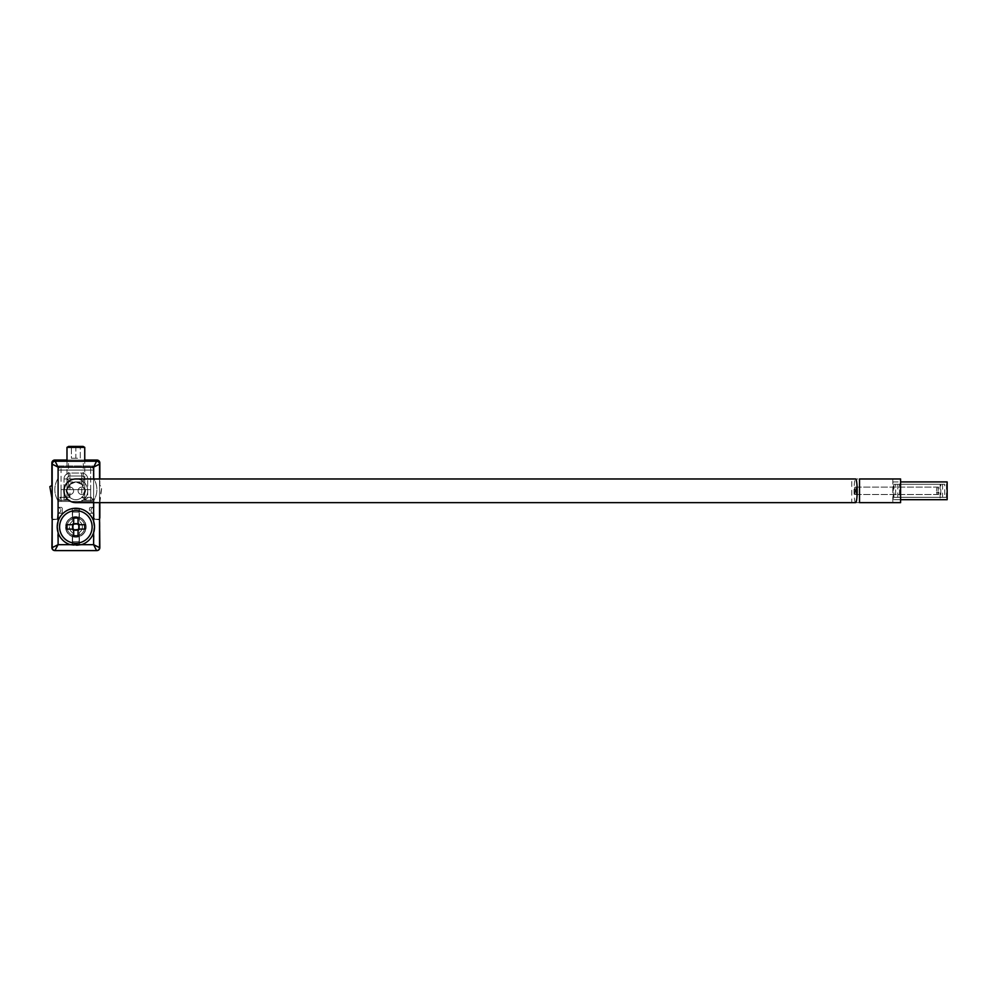 <?xml version="1.0" encoding="UTF-8"?>
<svg xmlns="http://www.w3.org/2000/svg" width="997" height="997" viewBox="0 0 997 997"><rect width="100%" height="100%" fill="white"/><g stroke="black" fill="none" stroke-linecap="round" stroke-linejoin="round"><path stroke-width="0.75" stroke-dasharray="4.99 3.74" d="M72.307 521.456A6.505 6.505 0 0 0 72.307 532.373L72.307 544.075A1.184 1.184 0 0 0 73.491 545.259L78.227 545.259A1.184 1.184 0 0 0 79.411 544.075L79.411 532.373A6.505 6.505 0 0 0 79.411 521.456L79.411 509.741A1.184 1.184 0 0 0 78.227 508.557L73.491 508.557A1.184 1.184 0 0 0 72.307 509.741L72.307 521.456A6.505 6.505 0 0 0 72.307 532.373L72.307 544.075A1.184 1.184 0 0 0 73.491 545.259L78.227 545.259A1.184 1.184 0 0 0 79.411 544.075L79.411 532.373A6.505 6.505 0 0 0 79.411 521.456L79.411 509.741A1.184 1.184 0 0 0 78.227 508.557L73.491 508.557A1.184 1.184 0 0 0 72.307 509.741L72.307 521.456M99.538 519.3L94.503 519.213L93.917 513.293L90.665 513.293A1.184 1.184 0 0 1 89.481 512.109L89.481 508.557A1.184 1.184 0 0 1 90.665 507.373L93.917 507.373L93.917 502.937A1.483 1.483 0 0 0 92.434 501.454L59.284 501.454A1.483 1.483 0 0 0 57.814 502.937L57.814 507.373L61.066 507.373A1.184 1.184 0 0 1 62.25 508.557L62.25 512.109A1.184 1.184 0 0 1 61.066 513.293L57.814 513.293L57.215 519.213L52.18 519.3M70.176 544.674L58.1 544.674L52.18 547.627A2.954 2.954 0 0 0 55.147 550.593L58.1 544.674L57.215 526.915L58.1 521.232A18.644 18.644 0 0 1 93.618 521.232A18.644 18.644 0 0 0 58.1 521.232L58.1 467.132L52.18 464.166L52.18 547.627A2.954 2.954 0 0 0 55.147 550.593A2.954 2.954 0 0 1 52.18 547.627L52.18 464.166A2.954 2.954 0 0 1 55.147 461.212L96.584 461.212A2.954 2.954 0 0 1 99.538 464.166A2.954 2.954 0 0 0 96.584 461.212L55.147 461.212A2.954 2.954 0 0 0 52.18 464.166L52.18 547.627A2.954 2.954 0 0 0 55.147 550.593L96.584 550.593A2.954 2.954 0 0 0 99.538 547.627L99.538 464.166L99.538 547.627A2.954 2.954 0 0 1 96.584 550.593L93.618 544.674L70.176 544.674A18.644 18.644 0 0 1 58.1 532.597A18.644 18.644 0 0 0 93.618 532.597A18.644 18.644 0 0 1 81.542 544.674M90.665 507.373L93.917 507.373L93.917 502.937A1.483 1.483 0 0 0 92.434 501.454L59.284 501.454A1.483 1.483 0 0 0 57.814 502.937L57.814 507.373L61.066 507.373A1.184 1.184 0 0 1 62.25 508.557L62.25 512.109A1.184 1.184 0 0 1 61.066 513.293L57.814 513.293L57.215 519.213L51.894 519.811L51.894 547.627A2.954 2.954 0 0 0 54.847 550.593L96.871 550.593A2.954 2.954 0 0 0 99.837 547.627L99.837 519.811L94.503 519.213L93.917 513.293L90.665 513.293A1.184 1.184 0 0 1 89.481 512.109L89.481 508.557A1.184 1.184 0 0 1 90.665 507.373M49.85 486.648L51.869 497.927L51.869 517.742A1.483 1.483 0 0 0 53.352 519.213L56.318 519.213A1.483 1.483 0 0 0 57.789 517.742L57.789 513.293A2.954 2.954 0 0 0 60.755 510.339A2.954 2.954 0 0 0 57.789 507.373L57.789 501.167A2.954 2.954 0 0 0 57.427 499.734A21.024 21.024 0 0 1 57.427 479.507A2.954 2.954 0 0 0 57.789 478.074L57.789 467.419A1.483 1.483 0 0 1 59.272 465.948L92.434 465.948A1.483 1.483 0 0 1 93.917 467.419L93.917 478.074A2.954 2.954 0 0 0 94.279 479.507A21.024 21.024 0 0 1 94.279 499.734A2.954 2.954 0 0 0 93.917 501.167L93.917 507.373A2.954 2.954 0 0 0 90.951 510.339A2.954 2.954 0 0 0 93.917 513.293L93.917 517.742A1.483 1.483 0 0 0 95.4 519.213L98.354 519.213A1.483 1.483 0 0 0 99.837 517.742L99.837 497.927L101.844 486.748L99.837 485.464L99.837 462.982A2.954 2.954 0 0 0 96.871 460.028L54.835 460.028A2.954 2.954 0 0 0 51.869 462.982L51.869 485.464L49.85 486.648M52.18 518.652A1.483 1.483 0 0 0 53.352 519.213L56.318 519.213A1.483 1.483 0 0 0 57.789 517.742L57.789 513.293A2.954 2.954 0 0 0 60.755 510.339A2.954 2.954 0 0 0 57.789 507.373L57.789 501.167A2.954 2.954 0 0 0 57.427 499.734A21.024 21.024 0 0 1 57.427 479.507A2.954 2.954 0 0 0 57.789 478.074L57.789 467.419A1.483 1.483 0 0 1 59.272 465.948L92.434 465.948A1.483 1.483 0 0 1 93.917 467.419L93.917 478.074A2.954 2.954 0 0 0 94.279 479.507A21.024 21.024 0 0 1 94.279 499.734A2.954 2.954 0 0 0 93.917 501.167L93.917 507.373A2.954 2.954 0 0 0 90.951 510.339A2.954 2.954 0 0 0 93.917 513.293L93.917 517.742A1.483 1.483 0 0 0 95.4 519.213L98.354 519.213A1.483 1.483 0 0 0 99.538 518.627M99.837 502.638L101.844 486.748L99.837 485.464L99.837 478.971M84.745 460.028L66.986 460.028M75.859 461.212L83.262 461.212L75.859 461.212M75.859 481.925C66.276 485.988 66.276 485.988 75.859 481.925C66.276 485.988 66.276 485.988 75.859 481.925C85.455 485.988 85.455 485.988 75.859 481.925C85.455 485.988 85.455 485.988 75.859 481.925M65.802 526.915A10.057 10.057 0 0 0 75.859 536.972A10.057 10.057 0 0 0 79.112 517.393A10.057 10.057 0 0 0 72.607 517.393L72.607 509.155L72.607 512.109L79.112 512.109L79.112 517.393L79.112 509.155L79.112 517.393A10.057 10.057 0 0 1 85.929 526.915A10.057 10.057 0 0 0 75.859 516.845A10.057 10.057 0 0 0 72.607 536.436A10.057 10.057 0 0 0 85.929 526.915A10.057 10.057 0 0 1 75.859 536.972A10.057 10.057 0 0 1 72.607 517.393A10.057 10.057 0 0 0 65.802 526.915A10.057 10.057 0 0 1 75.859 516.845A10.057 10.057 0 0 1 79.112 536.436L79.112 544.674L79.112 541.707L72.607 541.707L72.607 536.436A10.057 10.057 0 0 1 65.802 526.915M69.94 497.428A8.873 8.873 0 0 0 81.779 497.428L84.745 490.811A8.873 8.873 0 0 0 75.859 481.925A8.873 8.873 0 0 0 66.986 490.811A8.873 8.873 0 0 0 75.859 499.684A8.873 8.873 0 0 0 84.745 490.811L81.779 484.181A8.873 8.873 0 0 0 69.94 484.181L66.986 490.811L69.94 497.428L69.94 500.27L58.1 500.27L58.1 470.086L58.1 500.27L66.986 500.27L66.986 478.971L66.986 500.27L69.94 500.27M81.779 500.27L84.745 500.27L84.745 478.971L84.745 500.27L93.618 500.27L81.779 500.27L81.779 497.428M72.607 544.674L72.607 536.436L72.607 544.674L72.607 541.707L72.607 544.674L79.112 544.674L79.112 536.436L79.112 541.707L72.607 541.707L79.112 541.707L79.112 536.436A10.057 10.057 0 0 1 72.607 536.436L72.607 541.707L79.112 541.707L79.112 544.674L72.607 544.674M93.618 470.086L93.618 500.27L93.618 470.086A2.954 2.954 0 0 0 90.665 467.132L61.066 467.132L90.665 467.132A2.954 2.954 0 0 1 93.618 470.086L93.618 497.316L93.618 470.086A2.954 2.954 0 0 0 90.665 467.132L61.066 467.132A2.954 2.954 0 0 0 58.1 470.086A2.954 2.954 0 0 1 61.066 467.132L90.665 467.132A2.954 2.954 0 0 1 93.618 470.086L90.665 470.086L90.665 497.316L87.699 497.316L87.699 478.971L87.699 497.316L90.665 497.316L90.665 470.086L93.618 470.086A2.954 2.954 0 0 0 90.665 467.132L90.665 470.086L61.066 470.086L90.665 470.086L90.665 467.132A2.954 2.954 0 0 1 93.618 470.086M72.607 517.393L72.607 512.109L79.112 512.109L79.112 509.155L79.112 512.109L72.607 512.109L72.607 517.393A10.057 10.057 0 0 1 79.112 517.393L79.112 512.109L72.607 512.109L72.607 509.155L72.607 517.393M99.538 478.971L99.538 502.638M86.913 500.27L90.665 500.27L86.913 500.27L81.779 497.316L81.779 478.971L84.745 478.971L66.986 478.971L84.745 478.971L81.779 478.971L81.779 476.005A2.954 2.954 0 0 1 84.745 478.971A2.954 2.954 0 0 0 81.779 476.005A2.954 2.954 0 0 1 84.745 478.971L84.745 497.316L84.745 478.971A2.954 2.954 0 0 0 81.779 476.005L81.779 473.052L69.94 473.052L69.94 476.005L81.779 476.005L69.94 476.005A2.954 2.954 0 0 0 66.986 478.971L66.986 497.316L66.986 478.971A2.954 2.954 0 0 1 69.94 476.005A2.954 2.954 0 0 0 66.986 478.971A2.954 2.954 0 0 1 69.94 476.005L81.779 476.005L69.94 476.005L69.94 478.971L81.779 478.971L81.779 484.181M69.94 484.181L69.94 497.316L64.02 500.27L64.02 497.316L61.066 497.316L64.02 497.316L64.02 478.971L64.02 497.316L66.986 500.27M84.745 500.27L87.699 497.316L87.699 500.27A2.954 2.954 0 0 1 84.745 497.316A2.954 2.954 0 0 0 87.699 500.27A2.954 2.954 0 0 1 84.745 497.316L87.699 497.316M64.02 497.316L66.986 497.316A2.954 2.954 0 0 1 64.02 500.27A2.954 2.954 0 0 0 66.986 497.316A2.954 2.954 0 0 1 64.02 500.27L61.066 500.27A2.954 2.954 0 0 1 58.1 497.316L61.066 497.316L61.066 470.086L61.066 497.316L58.1 500.27M93.618 500.27L90.665 497.316L93.618 497.316A2.954 2.954 0 0 1 90.665 500.27A2.954 2.954 0 0 0 93.618 497.316A2.954 2.954 0 0 1 90.665 500.27L90.665 497.316M94.503 526.915L93.618 544.674L99.538 547.627L99.538 464.166L93.618 467.132L96.584 461.212L55.147 461.212A2.954 2.954 0 0 0 52.18 464.166A2.954 2.954 0 0 1 55.147 461.212L58.1 467.132L93.618 467.132L93.618 521.232L94.503 526.915A18.644 18.644 0 0 1 75.859 545.558A18.644 18.644 0 0 1 57.215 526.915A18.644 18.644 0 0 1 75.859 508.271A18.644 18.644 0 0 1 94.503 526.915M61.066 497.316L61.066 500.27A2.954 2.954 0 0 1 58.1 497.316L58.1 470.086L58.1 497.316A2.954 2.954 0 0 0 61.066 500.27L64.817 500.27M58.1 470.086A2.954 2.954 0 0 1 61.066 467.132A2.954 2.954 0 0 0 58.1 470.086L61.066 470.086L61.066 467.132L61.066 470.086L58.1 470.086A2.954 2.954 0 0 1 61.066 467.132A2.954 2.954 0 0 0 58.1 470.086M55.147 550.593L96.584 550.593A2.954 2.954 0 0 0 99.538 547.627A2.954 2.954 0 0 1 96.584 550.593M99.538 464.166A2.954 2.954 0 0 0 96.584 461.212A2.954 2.954 0 0 1 99.538 464.166M74.401 523.961A3.29 3.29 0 0 1 77.33 523.961L73.678 524.459A3.29 3.29 0 0 1 74.401 523.961M73.678 523.961L73.678 518.029L78.053 518.029L78.053 523.961L77.33 523.961A3.29 3.29 0 0 1 78.053 524.459L78.053 518.029L78.053 524.459A3.29 3.29 0 0 1 78.813 525.444L78.813 524.721L84.745 524.721L78.314 524.721L84.745 524.721L84.745 529.108L78.813 529.108L78.813 528.373A3.29 3.29 0 0 1 78.314 529.108L84.745 529.108L78.314 529.108A3.29 3.29 0 0 1 78.053 529.37L78.053 535.788L73.678 535.788L73.678 529.37L78.053 529.37A3.29 3.29 0 0 1 72.918 525.444A3.29 3.29 0 0 1 73.678 524.459L73.678 518.029L73.678 524.459M75.859 518.029A8.873 8.873 0 0 0 66.986 526.915A8.873 8.873 0 0 0 75.859 535.788A8.873 8.873 0 0 1 66.986 526.915A8.873 8.873 0 0 1 75.859 518.029A8.873 8.873 0 0 1 84.745 526.915A8.873 8.873 0 0 1 75.859 535.788A8.873 8.873 0 0 0 84.745 526.915A8.873 8.873 0 0 0 75.859 518.029A8.873 8.873 0 0 1 84.745 526.915A8.873 8.873 0 0 1 75.859 535.788A8.873 8.873 0 0 0 84.745 526.915A8.873 8.873 0 0 0 75.859 518.029A8.873 8.873 0 0 0 66.986 526.915A8.873 8.873 0 0 0 75.859 535.788A8.873 8.873 0 0 1 66.986 526.915A8.873 8.873 0 0 1 75.859 518.029A8.873 8.873 0 0 1 84.745 526.915A8.873 8.873 0 0 1 75.859 535.788A8.873 8.873 0 0 1 66.986 526.915A8.873 8.873 0 0 1 75.859 518.029M75.859 510.638A16.276 16.276 0 0 1 92.135 526.915A16.276 16.276 0 0 1 75.859 543.191A16.276 16.276 0 0 1 59.583 526.915A16.276 16.276 0 0 1 75.859 510.638A16.276 16.276 0 0 1 92.135 526.915A16.276 16.276 0 0 1 75.859 543.191A16.276 16.276 0 0 1 59.583 526.915A16.276 16.276 0 0 1 75.859 510.638A16.276 16.276 0 0 0 59.583 526.915A16.276 16.276 0 0 0 75.859 543.191A16.276 16.276 0 0 0 92.135 526.915A16.276 16.276 0 0 0 75.859 510.638M73.404 524.721L66.986 524.721L72.918 524.721L73.404 529.108L66.986 529.108L73.404 529.108M72.918 524.721L66.986 524.721L66.986 529.108L72.918 529.108M78.813 528.373L78.813 525.444A3.29 3.29 0 0 1 78.813 528.373M72.37 524.721A4.125 4.125 0 0 1 73.678 523.425M73.678 530.404A4.125 4.125 0 0 1 72.37 529.108M79.361 529.108A4.125 4.125 0 0 1 78.053 530.404M78.053 523.425A4.125 4.125 0 0 1 79.361 524.721M83.075 446.407L68.643 446.407M84.745 447.366L66.986 447.366M80.994 481.925L69.94 481.925L80.994 481.925M75.859 446.407L80.296 446.407L75.859 446.407L75.859 458.246L80.296 458.246L80.296 446.407L80.296 458.246L75.859 458.246L75.859 446.407M75.859 458.246L71.423 458.246L71.423 446.407L71.423 458.246L75.859 458.246M90.665 501.454L90.665 489.627L61.066 489.627L61.066 501.454L90.665 501.454L90.665 489.627L61.066 489.627L61.066 501.454L90.665 501.454M73.641 490.811A3.701 3.701 0 0 1 69.94 494.5A3.701 3.701 0 0 1 66.238 490.811A3.701 3.701 0 0 1 69.94 487.109A3.701 3.701 0 0 1 73.641 490.811A3.701 3.701 0 0 1 69.94 494.5A3.701 3.701 0 0 1 66.238 490.811A3.701 3.701 0 0 1 69.94 487.109A3.701 3.701 0 0 1 73.641 490.811A3.701 3.701 0 0 1 69.94 494.5A3.701 3.701 0 0 1 66.238 490.811A3.701 3.701 0 0 1 69.94 487.109A3.701 3.701 0 0 1 73.641 490.811A3.701 3.701 0 0 1 69.94 494.5A3.701 3.701 0 0 1 66.238 490.811A3.701 3.701 0 0 1 69.94 487.109A3.701 3.701 0 0 1 73.641 490.811A3.701 3.701 0 0 1 69.94 494.5A3.701 3.701 0 0 1 66.238 490.811A3.701 3.701 0 0 1 69.94 487.109A3.701 3.701 0 0 1 73.641 490.811A3.701 3.701 0 0 1 69.94 494.5A3.701 3.701 0 0 1 66.238 490.811A3.701 3.701 0 0 1 69.94 487.109A3.701 3.701 0 0 1 73.641 490.811A3.701 3.701 0 0 0 69.94 487.109A3.701 3.701 0 0 0 66.238 490.811M855.924 490.811L856.411 494.5L856.897 490.811L856.411 487.109L855.924 490.811L856.411 494.5L856.897 490.811L856.411 487.109L855.924 490.811L856.411 487.109L856.897 490.811L856.411 494.5L855.924 490.811M85.48 490.811A3.701 3.701 0 0 1 81.779 494.5A3.701 3.701 0 0 1 78.078 490.811A3.701 3.701 0 0 0 81.779 494.5A3.701 3.701 0 0 0 85.48 490.811A3.701 3.701 0 0 0 81.779 487.109A3.701 3.701 0 0 0 78.078 490.811A3.701 3.701 0 0 1 81.779 487.109A3.701 3.701 0 0 1 85.48 490.811A3.701 3.701 0 0 1 81.779 494.5A3.701 3.701 0 0 1 78.078 490.811A3.701 3.701 0 0 1 81.779 487.109A3.701 3.701 0 0 1 85.48 490.811A3.701 3.701 0 0 1 81.779 494.5A3.701 3.701 0 0 1 78.078 490.811A3.701 3.701 0 0 1 81.779 487.109A3.701 3.701 0 0 1 85.48 490.811A3.701 3.701 0 0 1 81.779 494.5A3.701 3.701 0 0 1 78.078 490.811A3.701 3.701 0 0 1 81.779 487.109A3.701 3.701 0 0 1 85.48 490.811A3.701 3.701 0 0 1 81.779 494.5A3.701 3.701 0 0 1 78.078 490.811A3.701 3.701 0 0 1 81.779 487.109A3.701 3.701 0 0 1 85.48 490.811A3.701 3.701 0 0 0 81.779 487.109A3.701 3.701 0 0 0 78.078 490.811M855.339 490.811L854.853 494.5L854.367 490.811L854.853 487.109L855.339 490.811L854.853 487.109L854.367 490.811L854.853 494.5L855.339 490.811L854.853 494.5L854.367 490.811L854.853 487.109L855.339 490.811M75.859 502.638A11.839 11.839 0 0 0 87.699 490.811A11.839 11.839 0 0 0 75.859 478.971A11.839 11.839 0 0 0 64.02 490.811A11.839 11.839 0 0 0 75.859 502.638A11.839 11.839 0 0 0 87.699 490.811A11.839 11.839 0 0 0 75.859 478.971M855.625 502.638A11.839 1.558 90 0 1 854.068 490.811A11.839 1.558 90 0 1 855.625 478.971M938.077 490.811L938.563 487.109L939.049 490.811L938.563 494.5L938.077 490.811M936.519 490.811L937.006 487.109L937.492 490.811L937.006 494.5L936.519 490.811M946.452 484.293L946.452 497.316L944.732 497.316L944.732 484.293L899.506 484.293L899.506 497.316L897.798 497.316L897.798 484.293L899.506 484.293M942.551 484.293L942.551 497.316L940.844 497.316L940.844 484.293L895.618 484.293L895.618 497.316L893.898 497.316L893.898 484.293L895.618 484.293M947.15 499.684L940.146 499.684L940.146 481.925L947.15 481.925M897.798 484.293L944.732 484.293M897.798 497.316L944.732 497.316M899.506 497.316L946.452 497.316M893.898 484.293L940.844 484.293M893.898 497.316L940.844 497.316M895.618 497.316L942.551 497.316M893.2 499.684L893.2 481.925L900.204 481.925L900.204 499.684L893.2 499.684L940.146 499.684M900.59 502.638L892.813 502.638L892.813 478.971L900.59 478.971M893.2 481.925L940.146 481.925M892.813 478.971L851.737 478.971L851.737 502.638L859.526 502.638M851.737 478.971L859.526 478.971M892.813 502.638L851.737 502.638M69.94 478.971L66.986 478.971L69.94 478.971L69.94 476.005A2.954 2.954 0 0 0 66.986 478.971A2.954 2.954 0 0 1 69.94 476.005L69.94 473.052A5.92 5.92 0 0 0 64.02 478.971A5.92 5.92 0 0 1 69.94 473.052L81.779 473.052A5.92 5.92 0 0 1 87.699 478.971A5.92 5.92 0 0 0 81.779 473.052L81.779 478.971L69.94 478.971M93.618 502.638L93.618 478.971M79.112 509.155L72.607 509.155L79.112 509.155M81.779 481.925L84.745 478.971A2.954 2.954 0 0 0 81.779 476.005A2.954 2.954 0 0 1 84.745 478.971L87.699 478.971L84.745 478.971L84.745 461.212M64.02 478.971L66.986 478.971L64.02 478.971M81.779 497.316L84.745 497.316M66.986 497.316L69.94 497.316M75.859 537.184A10.269 10.269 0 0 1 65.59 526.915A10.269 10.269 0 0 1 75.859 516.645A10.269 10.269 0 0 1 86.128 526.915A10.269 10.269 0 0 1 75.859 537.184A10.269 10.269 0 0 0 86.128 526.915A10.269 10.269 0 0 0 75.859 516.645A10.269 10.269 0 0 0 65.59 526.915A10.269 10.269 0 0 0 75.859 537.184M68.469 485.9L68.469 461.212M83.262 485.9L83.262 461.212M69.94 481.925L66.986 478.971L66.986 461.212M856.411 494.5L938.563 494.5M854.853 494.5L937.006 494.5M856.411 487.109L938.563 487.109M854.853 487.109L937.006 487.109"/><path stroke-width="1.5" d="M52.18 519.3L51.894 547.627A2.954 2.954 0 0 0 54.847 550.593L58.1 544.674L81.542 544.674A18.644 18.644 0 0 0 93.618 532.597L94.503 526.915A18.644 18.644 0 0 0 58.1 521.232A18.644 18.644 0 0 0 57.215 526.915L58.1 532.597A18.644 18.644 0 0 0 70.176 544.674M99.538 502.638L99.538 547.627A2.954 2.954 0 0 1 96.584 550.593L96.871 550.593A2.954 2.954 0 0 0 99.837 547.627L99.538 519.3M66.986 460.028L54.835 460.028A2.954 2.954 0 0 0 51.869 462.982L51.869 485.464L49.85 486.648L51.869 497.927L51.869 517.742A1.483 1.483 0 0 0 52.18 518.652M99.538 518.627A1.483 1.483 0 0 0 99.837 517.742L99.837 502.638M99.837 478.971L99.837 462.982A2.954 2.954 0 0 0 96.871 460.028L84.745 460.028M93.618 478.971L93.618 467.132L58.1 467.132L58.1 521.232L57.215 526.915A18.644 18.644 0 0 0 58.1 532.597L58.1 544.674L52.18 547.627L52.18 464.166L58.1 467.132L55.147 461.212L96.584 461.212A2.954 2.954 0 0 1 99.538 464.166L99.538 478.971M81.542 544.674L93.618 544.674L99.538 547.627A2.954 2.954 0 0 1 96.584 550.593L93.618 544.674L93.618 532.597A18.644 18.644 0 0 0 94.503 526.915L93.618 521.232L93.618 502.638M96.584 550.593L55.147 550.593A2.954 2.954 0 0 1 52.18 547.627A2.954 2.954 0 0 0 55.147 550.593M93.618 467.132L99.538 464.166A2.954 2.954 0 0 0 96.584 461.212L93.618 467.132M52.18 464.166A2.954 2.954 0 0 1 55.147 461.212A2.954 2.954 0 0 0 52.18 464.166M78.053 524.459L78.053 518.029L73.678 518.029L73.678 524.459A3.29 3.29 0 0 0 73.404 524.721L66.986 524.721L66.986 529.108L73.404 529.108A3.29 3.29 0 0 0 78.813 525.444A3.29 3.29 0 0 0 74.401 523.961L78.053 523.961M75.859 510.638A16.276 16.276 0 0 0 59.583 526.915A16.276 16.276 0 0 0 75.859 543.191A16.276 16.276 0 0 0 92.135 526.915A16.276 16.276 0 0 0 75.859 510.638M78.314 524.721L84.745 524.721L84.745 529.108L78.314 529.108M78.813 524.721L78.813 529.108M78.053 529.856L73.678 529.856M72.918 529.108L72.918 528.373A3.29 3.29 0 0 0 73.404 529.108M73.404 524.721A3.29 3.29 0 0 0 72.918 525.444L72.918 524.721M72.918 528.373L72.918 525.444A3.29 3.29 0 0 0 72.918 528.373M78.053 529.37L78.053 535.788L73.678 535.788L73.678 529.37M73.678 523.961L74.401 523.961A3.29 3.29 0 0 0 73.678 524.459M79.361 524.721A4.125 4.125 0 0 0 78.053 523.425M78.053 530.404A4.125 4.125 0 0 0 79.361 529.108M72.37 529.108A4.125 4.125 0 0 0 73.678 530.404M73.678 523.425A4.125 4.125 0 0 0 72.37 524.721M68.643 446.407L83.075 446.407L84.745 447.366L66.986 447.366L68.643 446.407M75.859 478.971L75.859 478.971A11.839 11.839 0 0 0 64.02 490.811A11.839 11.839 0 0 0 75.859 502.638L855.625 502.638A11.839 1.558 90 0 0 857.183 490.811A11.839 1.558 90 0 0 855.625 478.971L75.859 478.971M900.59 481.925L947.15 481.925L947.15 499.684L900.59 499.684M900.59 478.971L900.59 502.638L859.526 502.638L859.526 478.971L900.59 478.971M66.986 461.212L66.986 447.366M84.745 461.212L84.745 447.366"/></g></svg>
